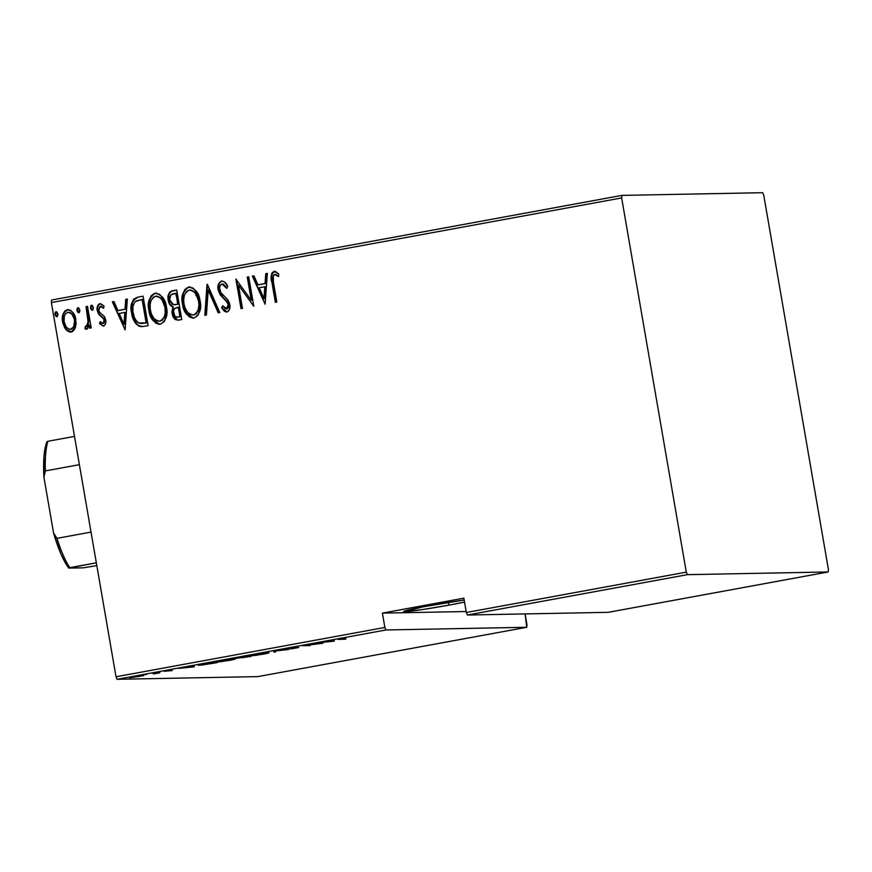 <?xml version="1.0" encoding="UTF-8"?>
<svg xmlns="http://www.w3.org/2000/svg" width="872" height="872" viewBox="0 0 872 872"><rect width="100%" height="100%" fill="white"/><g stroke="black" fill="none" stroke-linecap="round" stroke-linejoin="round"><path stroke-width="1.31" d="M448.808 605.157A36.384 1.45 -9.8 0 1 403.671 611.523A36.384 1.45 -9.8 0 1 430.234 605.517A36.384 1.45 -9.8 0 1 464.177 600.012L423.65 606.749L403.747 611.599L421.612 609.702L448.808 605.157L448.339 602.389L448.808 605.157L464.536 602.083A36.384 1.45 -9.8 0 1 448.808 605.157M117.11 679.299L385.958 629.966L526.743 627.284L257.905 676.607L117.11 679.299L257.905 676.607L526.743 627.284L385.958 629.966L384.868 627.448L116.02 676.781L51.383 302.573L621.66 197.933L686.297 572.141L466.335 612.504L463.86 598.17L382.394 613.125L384.868 627.448L382.394 613.125L466.16 611.523L382.394 613.125L463.86 598.17L466.335 612.504L467.425 615.022L687.387 574.659L828.182 571.967L608.22 612.329L467.425 615.022L608.22 612.329L828.182 571.967L828.4 569.427L763.763 195.219L762.673 192.701L621.878 195.393L51.601 300.033L51.383 302.573L116.02 676.781L117.11 679.299L116.02 676.781L384.868 627.448L385.958 629.966L117.11 679.299M124.663 678.427L123.835 678.688M146.594 674.405L145.766 674.666M160.121 671.931L159.293 672.181M194.282 666.829L193.944 665.63L178.956 668.377L194.282 666.829L193.944 665.63L178.956 668.377L194.282 666.829M234.296 658.851L218.447 661.15L215.929 662.022L221.117 661.684L235.2 658.992L221.499 660.54C215.864 661.684 214.283 662.197 216.779 662.066L229.685 660.366C235.255 659.221 236.792 658.72 234.296 658.851L235.211 658.96M267.922 652.681L252.073 654.981L249.872 655.897L256.488 655.286L268.772 652.736L255.136 654.371C249.49 655.515 247.921 656.027 250.417 655.897L263.311 654.196C268.892 653.052 270.429 652.55 267.922 652.681L268.838 652.79M296.916 647.743L286.855 648.888L294.856 647.362L284.97 649.073L296.763 647.743L290.976 648.942L298.725 647.493L288.098 648.321L285.384 649.16L297.09 647.569M334.292 641.138L333.954 639.939L318.967 642.686L334.292 641.138L333.954 639.939L318.967 642.686L334.292 641.138M340.908 639.089L345.606 637.912L338.118 639.329L345.999 638.991L340.908 639.089C339.437 639.209 339.568 639.078 341.312 638.686L345.606 637.912L340.636 638.686C337.682 639.318 337.257 639.536 339.361 639.361L344.527 639.252L340.908 639.089C339.437 639.209 339.568 639.078 341.312 638.686L341.312 638.686M313.855 643.634L319.871 643.514L302.519 645.705L310.17 645.563L305.603 645.411L322.967 643.22L315.315 643.362L319.871 643.514L302.519 645.705L310.17 645.563L305.603 645.411L322.967 643.22L313.855 643.634M274.004 650.937L273.982 652.202L275.574 651.907L275.29 650.948L288.97 649.455L273.634 651.003L273.982 652.202L275.574 651.907L275.29 650.948L288.97 649.455L274.004 650.937M243.299 656.572L235.146 658.306L250.951 656.431L243.299 656.572L235.593 658.349L250.951 656.431L243.299 656.572M204.419 663.712L198.707 664.976L201.53 665.096L217.313 662.6L204.419 663.712C198.435 664.889 196.8 665.391 199.503 665.227L217.313 662.6L204.419 663.712M171.871 670.612L165.647 671.015L170.847 669.979L164.045 671.277L171.871 670.612M156.132 673.195L159.685 672.835L152.633 673.206L156.197 673.239L153.385 673.98L159.685 672.835L156.143 672.901M143.597 675.647L129.601 677.74L143.357 675.375M195.72 295.412L196.865 295.161M526.971 624.734L525.097 613.921L526.743 627.284L526.971 624.734M75.395 327.545L76.104 323.599L75.428 317.811L73.684 313.648L70.697 310.367L67.754 309.636L64.975 310.868L63.209 313.757L62.37 318.378L62.849 322.989L64.615 327.676L66.817 330.532L69.597 332.014L72.659 331.447L74.774 329.06L75.82 319.577C75.145 313.855 72.311 310.563 67.318 309.691C62.926 312.285 61.378 316.394 62.653 321.997L65.727 329.344L71.166 332.003L75.395 327.545M87.494 306.377L86.034 306.65L88.203 322.814L86.949 326.183L85.38 326.27L84.944 328.722L86.099 329.202L87.636 328.591L89.206 325.027L89.751 328.21L91.211 327.937L87.494 306.377L86.034 306.65L88.257 321.343L86.306 326.499L85.38 326.27L84.944 328.722L86.513 329.191L89.206 325.027L89.751 328.21L91.211 327.937L87.494 306.377M103.801 326.084L99.528 323.643L103.659 326.03L105.305 324.373L105.817 321.681L104.509 316.623L100.008 312.776L98.841 310.77L99.43 306.911L101.283 306.432L103.354 308.154L104.019 305.974L100.509 303.663L98.983 304.066L97.729 305.614L97.272 310.617L98.721 314.247L103.931 319.239L103.724 322.945L102.122 323.316L100.236 321.605L99.528 323.643L103.365 326.095C105.588 324.766 106.351 322.684 105.654 319.839L104.509 316.623L99.506 312.22L98.721 310.236L100.4 306.355L101.141 306.323M137.809 297.145L133.656 299.194L131.661 303.511L131.323 310.715L133.176 318.836L135.476 323.174L138.735 326.041L141.94 326.629L148.153 325.681L143.062 296.186L137.809 297.145C131.672 300.153 129.623 305.473 131.65 313.113C132.217 318.836 134.724 323.207 139.182 326.237L141.885 326.629L148.153 325.681L143.062 296.186L137.809 297.145M176.689 290.016L171.501 291.008L169.789 292.142L168.481 294.594L168.089 298.791L169.713 304.339L172.918 307.129L171.915 312.056L172.809 316.264L174.956 319.446L178.586 320.1L181.79 319.512L176.689 290.016L172.166 290.845C168.558 292.665 167.261 295.782 168.263 300.197C168.645 303.423 170.193 305.734 172.918 307.129L172.111 313.746L177.441 320.22L181.79 319.512L176.689 290.016M207.394 284.381L204.811 315.283L206.413 314.999L208.201 290.093L218.207 312.83L219.799 312.536L207.035 284.446L204.811 315.283L206.413 314.999L208.201 290.093L218.207 312.83L219.799 312.536L207.394 284.381M247.245 277.067L251.256 300.262L235.909 279.149L241.01 308.644L242.471 308.383L238.448 285.122L253.806 306.301L248.705 276.795L247.245 277.067L248.716 276.871L247.245 277.067L251.256 300.262L235.909 279.149L241.01 308.644L242.471 308.383L238.448 285.122L253.806 306.301L248.705 276.795L247.245 277.067M273.437 282.452L273.307 275.421L275.116 274.418L278.277 276.446L278.778 274.015L275.476 271.454L273.732 271.454L271.835 273.23L271.214 276.25L275.367 302.344L276.827 302.072L273.437 282.452C272.26 279.236 272.62 276.555 274.506 274.408L278.277 276.446L278.778 274.015L274.091 271.356C270.963 274.07 270.233 277.754 271.933 282.419L275.367 302.344L276.827 302.072L273.437 282.452M265.132 304.219L267.344 273.383L265.753 273.666L265.044 283.553L257.927 284.861L253.959 275.835L252.357 276.13L265.132 304.219L267.344 273.383L265.753 273.666L265.044 283.553L257.927 284.861L253.959 275.835L252.357 276.13L265.132 304.219M222.044 284.032L226.589 288.272L227.756 286.517C226.622 283.28 224.551 281.438 221.553 281.002L218.796 283.465L218.153 289.864L220.158 294.78L227.657 302.846L228.366 306.039L227.581 308.372L225.259 308.743L222.687 305.767L221.63 307.827L224.409 311.304L226.862 312.023L228.671 310.857L229.619 308.852L229.456 303.249L227.821 299.826L220.714 292.425L219.526 287.706L220.638 284.85L222.044 284.032L224.791 285.504L226.589 288.272L227.756 286.517L224.584 281.961L221.553 281.002C218.392 282.888 217.259 285.842 218.153 289.864L223.744 298.66L226.513 301.178L228.268 304.786L226.186 308.993L226.96 308.95L222.687 305.767L221.63 307.827L226.862 312.023C229.587 310.399 230.535 307.849 229.718 304.393L227.995 300.077L220.714 292.425L219.624 289.635C219.068 287.008 219.886 285.144 222.044 284.032L222.818 284M200.048 300.807L197.802 293.744L193.181 288.109L188.592 287.052L184.657 289.711L182.248 296.709L182.531 304.175L184.777 311.315L189.442 317.005L194.085 318.04L197.988 315.304L200.331 308.285L200.048 300.807C199.187 293.014 195.361 288.425 188.592 287.052C182.728 290.812 180.7 296.524 182.531 304.175C183.371 312.078 187.229 316.7 194.085 318.04C199.895 314.192 201.89 308.448 200.048 300.807M166.421 306.977L164.176 299.913L159.543 294.278L154.965 293.221L151.02 295.891L148.621 302.878L148.894 310.345L151.139 317.484L155.815 323.174L160.459 324.21L164.361 321.474L166.705 314.454L166.421 306.977C165.549 299.183 161.734 294.594 154.965 293.221C149.09 296.981 147.074 302.693 148.894 310.345C149.744 318.247 153.592 322.869 160.459 324.21C166.269 320.362 168.252 314.618 166.421 306.977M125.121 329.91L127.334 299.074L125.742 299.358L125.034 309.244L117.916 310.552L113.949 301.527L112.346 301.821L125.121 329.91L127.334 299.074L125.742 299.358L125.034 309.244L117.916 310.552L113.949 301.527L112.346 301.821L125.121 329.91M93.337 307.456L92.192 305.429L90.808 305.68L90.416 307.99L91.549 310.018L92.661 310.04L93.402 308.252L91.451 305.265L90.416 307.99L92.301 310.181L93.337 307.456M79.81 309.942L78.665 307.914L77.281 308.165L76.889 310.476L78.022 312.503L79.417 312.252L79.875 310.737L77.924 307.751L76.889 310.476L78.774 312.667L79.81 309.942M57.879 313.964L56.735 311.936L55.339 312.187L54.947 314.498L56.091 316.525L57.203 316.547L57.934 314.759L55.993 311.773L54.947 314.498L56.833 316.689L57.879 313.964M621.66 197.933L686.297 572.141L687.387 574.659L828.182 571.967L828.4 569.427L763.763 195.219L762.673 192.701L621.878 195.393L621.66 197.933L51.383 302.573L51.601 300.033L621.878 195.393L621.66 197.933M271.65 276.239L275.792 302.268L272.369 282.408C270.68 277.743 271.399 274.059 274.538 271.356L274.778 271.323M278.713 276.435L274.942 274.397M274.506 274.408L275.694 274.625M274.767 274.386L276.816 275.007M274.876 271.312L272.271 273.23M273.819 271.574L273.176 271.988M265.143 304.132L252.357 276.13L253.981 275.901L252.804 276.119L265.143 304.132M258.363 284.85L265.48 283.542L265.753 273.666L267.344 273.448L266.189 273.666L265.48 283.542L258.363 284.85M265.262 286.714L263.965 298.573L259.202 287.749L265.262 286.714L264.401 298.562L265.262 286.714M253.774 306.127L238.448 285.122L253.774 306.127M241.435 308.568L236.367 279.269L241.435 308.568M251.692 300.262L247.681 277.056L251.692 300.262M227.025 288.261L222.883 284M227.298 312.013L221.63 307.827L222.927 306.137L222.066 307.816L222.556 308.579L224.845 311.293L226.862 312.056M226.524 308.961L228.704 304.775L226.949 301.167L223.744 298.66L218.589 289.853C217.695 285.831 218.828 282.888 221.989 280.991L219.886 282.343L218.501 285.983M221.379 281.166L220.812 281.46M218.392 287.248L218.883 291.161M219.319 292.403L222.273 296.818L225.597 299.892M225.586 299.881L228.093 302.835L228.791 305.407L228.017 308.361L226.633 308.982M224.18 310.694L224.845 311.293M225.597 311.751L226.426 312.023M223.287 284.054L226.622 287.542M218.621 312.754L208.201 290.093L218.621 312.754M205.258 315.206L207.46 284.523L205.258 315.206M193.028 318.138L194.085 318.04M193.246 318.127L186.107 312.906L182.967 304.165C181.136 296.513 183.164 290.801 189.028 287.041L189.802 286.953M190.227 286.942L188.592 287.052M189.627 286.964L187.862 287.389M186.815 287.956L185.071 289.733M184.363 290.921L183.774 292.229M183.142 294.213L182.531 299.227M182.64 301.69L183.491 306.617M184.221 308.982L187.208 314.454L190.957 317.593M192.091 317.975L193.311 318.127M190.587 289.973L194.892 292.153M196.004 293.483L198.838 300.088M193.486 315.021L190.488 314.563L187.502 312.187L185.038 307.827L183.992 303.914L183.654 299.848L184.472 294.834L186.575 291.422L189.66 289.995L192.908 290.877L195.699 293.668L198.587 301.091L198.936 305.146L198.064 310.29L196.2 313.451L193.933 315.01C198.794 311.969 200.495 307.326 199.034 301.08L198.587 301.091C200.048 307.336 198.347 311.98 193.486 315.021L192.81 315.097L193.486 315.021C187.894 313.975 184.722 310.269 183.992 303.914C182.51 297.635 184.243 293.014 189.18 290.06C194.718 291.095 197.857 294.769 198.587 301.091L199.372 305.146L198.5 310.29L196.2 313.865L192.952 315.086M189.18 290.06L190.434 289.973M199.034 301.08C198.293 294.758 195.154 291.085 189.616 290.06M177.648 320.209L172.111 313.746L173.354 307.118C170.629 305.723 169.081 303.412 168.699 300.186L168.699 300.186C167.697 295.772 168.994 292.654 172.602 290.834L176.7 290.082L171.315 291.281L169.43 293.297M168.612 295.935L168.481 297.396M168.525 298.791L170.149 304.328L173.354 307.118L172.351 312.045L173.245 316.253M171.501 306.028L172.384 306.65M174.476 318.52L177.768 320.209M173.964 304.666L177.103 304.448L173.528 304.666L169.724 299.924C169.146 296.502 170.432 294.42 173.583 293.701L176.188 293.297L178.084 304.263L173.528 304.666L172.067 304.055L169.659 299.401L170.792 294.921L175.752 293.308L178.084 304.263L176.188 293.297L177.648 304.274L174.705 304.71M176.329 304.579L175.152 304.71M177.79 317.125L174.858 316.362L173.495 311.13L174.52 308.644L178.171 307.304L180.242 316.743L178.607 307.293L179.796 316.754L177.027 317.212L180.242 316.743L177.79 317.125C175.337 317.31 173.931 316.078 173.572 313.419C172.961 310.16 174.171 308.176 177.169 307.478L178.607 307.293L180.242 316.743L177.049 317.179M174.803 304.72L173.528 304.666M159.402 324.308L160.459 324.21M159.609 324.297L152.48 319.076L149.33 310.334C147.51 302.682 149.526 296.981 155.401 293.21L156.175 293.123M155.957 293.123L154.965 293.221M156.6 293.112L154.224 293.559M153.189 294.126L150.148 298.409M149.515 300.393L148.905 305.396M149.003 307.86L149.853 312.786M150.584 315.152L153.581 320.623L157.32 323.763M158.464 324.144L159.685 324.297M156.96 296.142L161.255 298.322M162.377 299.652L165.2 306.268M164.873 316.449L162.574 320.035L159.859 321.19C154.257 320.144 151.096 316.438 150.365 310.083C148.883 303.805 150.605 299.183 155.543 296.229C161.091 297.265 164.23 300.938 164.961 307.26L165.735 311.315L165.211 315.348M159.859 321.19L156.851 320.743L153.875 318.367L151.401 313.996L150.213 309.07L150.158 303.979L151.227 300.066L153.723 296.971L156.513 296.153L159.282 297.047L162.072 299.837L164.961 307.26L165.211 312.95L164.427 316.46L162.563 319.621L160.295 321.19C165.157 318.138 166.857 313.495 165.397 307.249L164.961 307.26C166.421 313.506 164.721 318.149 159.859 321.19L159.314 321.256M155.543 296.229L156.797 296.142M165.397 307.249C164.666 300.927 161.527 297.254 155.99 296.229M142.103 326.618L139.618 326.226C135.16 323.196 132.653 318.825 132.086 313.103L132.086 313.103C130.059 305.473 132.108 300.142 138.245 297.145L135.999 297.832M135.007 298.398L132.816 301.232M132.413 302.333L131.759 310.705L133.983 319.741L137.94 325.267L142.376 326.618M140.283 326.433L140.981 326.564M141.711 323.523L146.605 322.913L139.564 323.283C135.727 321.07 133.579 317.593 133.111 312.852C132.032 308.546 132.795 304.753 135.389 301.483L142.55 299.467L146.605 322.913L142.55 299.467L146.605 322.913L141.34 323.49M125.132 329.823L112.346 301.821L113.97 301.592L112.782 301.81L125.132 329.823M118.352 310.541L125.47 309.233L125.742 299.358L127.334 299.14L126.178 299.358L125.47 309.233L118.352 310.541M125.252 312.405L123.955 324.253L119.192 313.44L125.252 312.405L124.391 324.253L125.252 312.405M103.005 323.436L100.236 321.605L99.528 323.643L100.542 321.975L99.964 323.632L103.506 326.117M102.951 323.447L104.651 320.209L103.397 323.436M103.452 318.345L104.215 320.22L103.888 318.335L101.25 316.449L103.452 318.345M98.449 313.844L101.686 316.438L98.449 313.844L97.719 310.617L98.449 313.844M100.4 306.355L103.354 308.154L104.019 305.974L99.899 303.718C97.413 305.167 96.541 307.467 97.272 310.617L97.719 310.617C96.977 307.456 97.849 305.156 100.335 303.707L100.618 303.674M103.79 308.143L100.836 306.345M101.065 306.323L103.506 307.783M100.64 303.674L99.026 304.372L97.817 306.584M97.544 308.546L98.885 313.833L104.368 319.228L104.564 322.095L103.615 323.37M92.737 310.17L90.416 307.99L91.887 305.255L90.786 307.184L91.985 310.018M90.176 328.123L89.206 325.027L90.176 328.123M86.949 329.18L84.944 328.722L85.783 326.444L85.38 328.711L86.121 329.093M86.306 326.499L88.693 321.343L86.034 306.65L87.505 306.454L86.47 306.639L88.671 320.776L88.41 324.264L87.091 326.368M79.21 312.656L76.889 310.476L78.36 307.74L77.27 310.061L79.014 312.667M70.403 332.079L71.166 332.003M71.602 331.992L65.727 329.344L63.1 321.986C61.814 316.383 63.362 312.285 67.754 309.68L68.343 309.615M68.125 309.615L67.318 309.691M68.626 309.604L64.811 311.522M66.904 309.92L66.109 310.312M64.07 312.732L63.307 314.803M62.806 318.356L63.536 323.992M64.168 325.866L67.264 330.532M68.517 331.458L70.817 332.079M68.55 312.285L69.618 312.361M70.806 312.841L74.055 317.146L75.014 322.618L73.401 327.894L70.479 329.398M74.927 323.741L74.796 324.569M67.776 312.34L70.37 312.852L71.82 314.073L74.785 319.828L73.673 326.706L70.719 329.354L68.125 328.788L66.163 326.858L64.114 321.714L64.31 316.198L65.52 313.735L67.776 312.34C71.635 312.961 73.826 315.457 74.349 319.828C75.319 324.144 74.109 327.316 70.719 329.354L70.152 329.409L70.719 329.354C66.861 328.646 64.659 326.095 64.114 321.714C63.144 317.419 64.365 314.291 67.776 312.34L68.844 312.274M70.719 329.354L71.155 329.344C74.545 327.316 75.755 324.133 74.785 319.828C74.262 315.446 72.071 312.95 68.212 312.329M57.279 316.678L54.947 314.498L56.429 311.762L55.383 314.487L57.083 316.689M55.775 312.176L55.437 312.895M259.202 287.749L264.826 286.714L263.965 298.573L259.202 287.749M146.169 322.923L138.833 323L136.392 321.005L134.397 317.517L132.991 312.1L132.882 306.802L134.375 302.573L136.49 300.851L142.114 299.478L146.169 322.923M119.192 313.44L124.816 312.405L123.955 324.253L119.192 313.44M338.096 639.307L339.361 639.361M333.725 639.983L333.932 641.203L333.725 639.983M332.635 641.192L326.869 641.639L332.635 641.192L332.472 640.212L332.635 641.192L326.891 641.77L332.635 641.192M273.764 650.981L273.982 652.202L273.764 650.981M249.49 655.798L250.417 655.897M251.877 655.635L255.965 654.218L267.148 652.997L256.673 655.144L251.877 655.635L255.987 654.349L266.461 652.943L262.461 654.218L251.092 655.21M266.461 652.943L267.137 652.714M248.705 656.714L241.817 657.706L246.209 656.518L248.705 656.714L242.089 657.739L248.705 656.714M245.468 656.779L236.803 658.044L245.468 656.779M215.853 661.968L216.779 662.066M218.251 661.804L222.327 660.387L233.522 659.167L223.036 661.314L218.251 661.804L222.349 660.518L232.835 659.123L228.824 660.387L217.455 661.379M232.835 659.123L233.511 658.883M200.963 664.955L207.002 663.232L215.068 662.884L200.963 664.955C199.503 665.042 199.96 664.802 202.326 664.257L208.964 662.873L213.891 663.232L200.2 664.878M198.522 665.118L199.503 665.227M193.704 665.674L193.922 666.895L193.704 665.674M192.625 666.884L186.859 667.331L192.625 666.884L192.461 665.903L192.625 666.884L186.881 667.462L192.625 666.884M172.242 670.317L164.361 671.113L171.228 670.623M158.017 672.203L157.2 672.465M144.49 674.688L143.673 674.939M129.568 677.718L130.19 677.784M138.997 676.53L131.192 677.457L141.853 675.473L131.65 677.522L139.4 675.865L141.885 675.637L138.997 676.53M122.56 678.71L121.742 678.972M197.159 296.851L197.857 296.709M687.387 574.659L467.425 615.022L466.335 612.504L686.297 572.141L687.387 574.659M91.026 532.094L57.007 538.34L53.563 533.021L43.916 477.137L45.355 470.913L79.385 464.678L45.355 470.913A72.758 18.356 -100.4 0 1 47.916 441.276L46.968 441.69A70.185 17.713 79.6 0 0 43.916 477.137L44.014 456.132L45.159 447.946L46.968 441.69L47.916 441.276A72.758 18.356 79.6 0 0 45.355 470.913L43.916 477.137L53.563 533.021A70.185 17.713 79.6 0 0 68.812 568.108L96.334 562.811L69.749 567.694A72.758 18.356 -100.4 0 1 57.007 538.34A72.758 18.356 79.6 0 0 69.749 567.694L68.812 568.108L64.844 561.96L60.898 553.873L53.563 533.021L57.007 538.34L91.026 532.094M74.501 436.392L47.916 441.276L74.501 436.392M96.814 565.601L83.298 567.836L68.812 568.108L83.298 567.836L96.814 565.601"/></g></svg>

